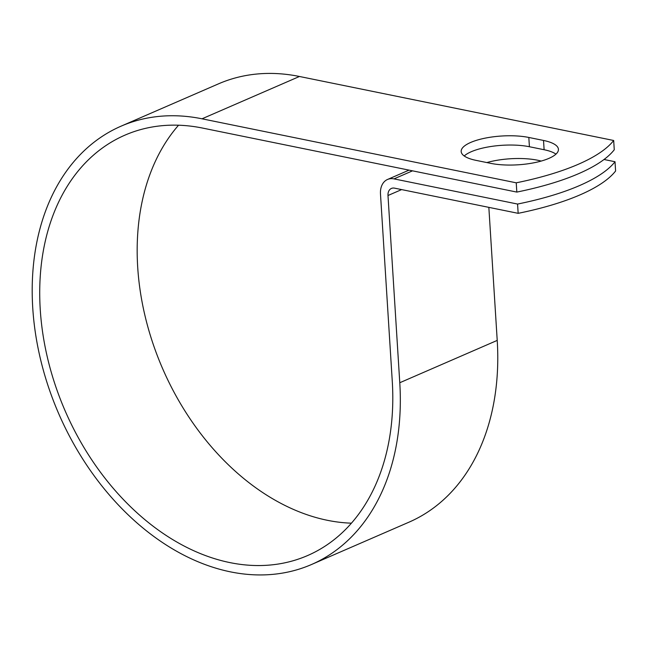 <?xml version="1.0" encoding="UTF-8"?>
<svg xmlns="http://www.w3.org/2000/svg" width="648" height="648" viewBox="0 0 648 648"><rect width="100%" height="100%" fill="white"/><g stroke="black" fill="none" stroke-linecap="round" stroke-linejoin="round"><path stroke-width="0.97" d="M548.913 158.379A41.359 12.92 -3.6 0 0 558.43 149.315A41.359 12.92 -3.6 0 0 543.526 140.454L528.825 137.457A41.359 12.92 -3.6 0 0 484.542 138.267A41.359 12.92 -3.6 0 0 461.174 151.511A41.359 12.92 -3.6 0 0 476.078 160.372L490.779 163.369A41.359 12.92 -3.6 0 0 548.913 158.379M555.96 154.127A41.359 12.92 -3.6 0 0 544.109 149.728L529.408 146.732A41.359 12.92 -3.6 0 0 464.227 155.974M615.017 161.733L615.6 170.999A178.257 55.704 176.4 0 1 518.157 213.33L394.575 188.155A9.291 6.674 -113.5 0 0 391.424 188.438A9.291 6.674 -113.5 0 0 387.99 195.51L399.776 382.733A238.966 171.744 66.5 0 1 311.469 564.53A238.966 171.744 66.5 0 1 58.749 413.772A238.966 171.744 66.5 0 1 121.063 126.174L218.506 83.843A238.966 171.744 66.5 0 1 299.457 76.48L613.68 140.486L614.264 149.761A178.257 55.704 176.4 0 1 516.821 192.083L202.597 128.077A229.181 164.714 66.5 0 0 124.959 135.14A229.181 164.714 66.5 0 0 65.189 410.978A229.181 164.714 66.5 0 0 307.573 555.563A229.181 164.714 66.5 0 0 392.267 381.202L380.481 193.979A19.067 13.705 -113.5 0 1 387.528 179.472A19.067 13.705 -113.5 0 1 393.992 178.88L517.574 204.055A178.257 55.704 -3.6 0 0 615.017 161.733L604.025 159.497M486.851 162.567A41.359 12.92 176.4 0 1 541.185 161.077M121.063 126.174A238.966 171.744 66.5 0 1 202.014 118.803L516.237 182.817L516.821 192.083M613.68 140.486A178.257 55.704 176.4 0 1 516.237 182.817M517.574 204.055L518.157 213.33M351.419 523.171A229.181 164.714 66.5 0 1 162.632 368.647A229.181 164.714 66.5 0 1 178.556 125.21M488.843 207.36L497.219 340.403A238.966 171.744 66.5 0 1 408.912 522.207L311.469 564.53M544.109 149.728L543.526 140.454M412.517 170.837L393.992 178.88M299.457 76.48L202.014 118.803M401.622 189.589L387.99 195.51M497.219 340.403L399.776 382.733M529.408 146.732L528.825 137.457M409.042 170.124L387.528 179.472"/></g></svg>
